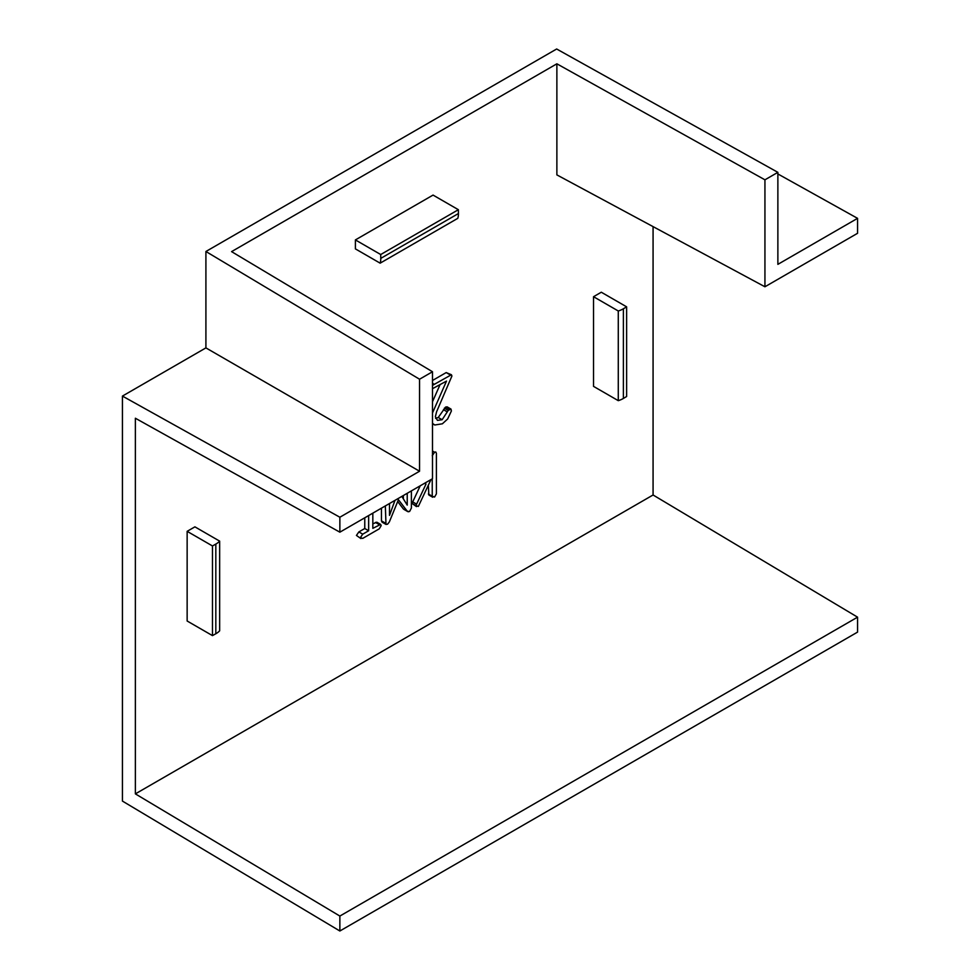 <?xml version="1.0" encoding="UTF-8"?>
<svg xmlns="http://www.w3.org/2000/svg" width="980" height="980" viewBox="0 0 980 980"><rect width="100%" height="100%" fill="white"/><g stroke="black" fill="none" stroke-linecap="round" stroke-linejoin="round"><path stroke-width="1.47" d="M593.537 296.707L601.304 292.224L626.624 306.838L623.39 308.774A20.139 11.625 180 0 1 618.282 310.991L618.282 400.661L593.537 386.377L593.537 296.707L618.282 310.991M618.282 400.661A20.139 11.625 180 0 0 623.39 398.444L626.624 396.508L626.624 306.838M380.718 254.531L458.371 209.708L433.05 195.081L355.397 239.916L380.718 254.531L380.779 258.377A20.139 11.625 60 0 1 380.142 263.167L457.795 218.332A20.139 11.625 60 0 0 458.432 213.542L380.779 258.377M187.143 621.002L212.476 635.616L212.476 545.958L187.143 531.332L187.143 621.002M777.875 172.345L764.939 179.818L556.873 63.81L556.873 174.893L764.939 286.773L857.561 233.289L857.561 218.344L777.875 264.355L777.875 172.345L556.652 49L205.91 251.493L205.91 347.888L122.439 396.079L122.439 801.089L339.864 931L857.561 632.112L857.561 617.167L653.072 494.986L653.072 226.625M857.561 218.344L777.875 173.95M355.397 239.916L355.397 248.883L380.142 263.167M556.873 63.81L231.574 251.627L432.499 371.751L419.55 379.223L419.55 471.233L205.91 347.888M419.55 471.233L339.864 517.232L339.864 532.177L135.375 418.24L135.375 793.874L653.072 494.986M432.241 455.737L434.581 452.221L435.782 451.988L436.406 453.324L436.406 493.834L434.581 497.056L432.241 496.248L432.731 497.252L428.848 495.01L428.358 485.492M430.98 479.575L418.35 506.427L415.9 505.643L416.463 506.611L412.017 503.402L420.236 485.786M411.392 490.894L411.392 508.044L409.615 511.462L407.362 511.34L398.431 499.714L389.354 521.923L387.59 524.178L385.985 524.423L382.102 522.181L381.453 520.846L381.453 508.179M403.344 498.82L403.344 495.537M408.587 511.793L403.49 509.098L404.703 509.551L403.49 509.098L397.684 501.552M372.829 523.859L376.786 522.181L380.669 524.423L381.159 525.635L379.26 528.832L362.735 538.388L360.322 537.677L362.747 534.161L368.651 530.756L368.651 515.566M356.438 535.435L360.922 538.584L356.438 535.435L358.864 531.92L364.768 528.514L364.768 517.808M432.499 380.485L446.194 372.572L451.4 374.74L451.915 376.026L436.615 411.723L435.365 416.721L437.435 420.371L442.139 419.722L448.252 410.375L450.996 409.089L451.4 410.975L447.627 419.011L442.372 423.801L434.765 425.002L432.499 423.348M435.598 418.374L438.256 417.48L445.569 407.08L447.113 406.847L450.996 409.089M432.499 401.739L439.959 384.871M212.476 635.616L215.821 633.754A20.139 11.625 180 0 0 219.655 630.802L219.655 541.132L194.91 526.848L187.143 531.332M857.561 617.167L339.864 916.055L135.375 793.874M764.939 286.773L764.939 179.818M339.864 916.055L339.864 931M419.55 379.223L205.91 251.493M432.499 371.751L432.499 478.706L339.864 532.177M339.864 517.232L122.439 396.079M412.017 503.402L415.9 505.643L425.982 484.132L425.296 482.858M428.358 494.006L432.241 496.248L432.241 478.853M385.985 524.423L385.336 505.937M401.849 496.407L407.227 505.104L407.227 493.295M389.501 503.524L389.501 515.37L394.989 500.351M372.829 513.153L372.829 528.343L380.669 524.423M432.499 385.361L451.4 374.74M432.499 412.948L446.5 381.098L432.499 388.693M425.982 484.132L424.536 483.299M416.427 504.038L412.543 501.797M434.581 452.221L432.499 451.008M385.336 523.087L381.453 520.846M368.651 530.756L364.768 528.514M362.747 534.161L358.864 531.92M379.248 524.631L375.365 522.389M449.452 409.322L445.569 407.08M448.252 410.375L444.369 408.133M447.346 411.906L443.462 409.665M442.139 419.722L438.256 417.48M450.077 374.813L446.194 372.572M433.956 384.123L432.499 383.278M458.371 209.708L458.432 213.542M219.655 541.132A20.139 11.625 180 0 1 215.821 544.084L212.476 545.958M215.821 633.754L215.821 544.084M623.39 398.444L623.39 308.774M403.932 509.392L407.803 511.634M432.499 423.752L433.981 424.61"/></g></svg>
